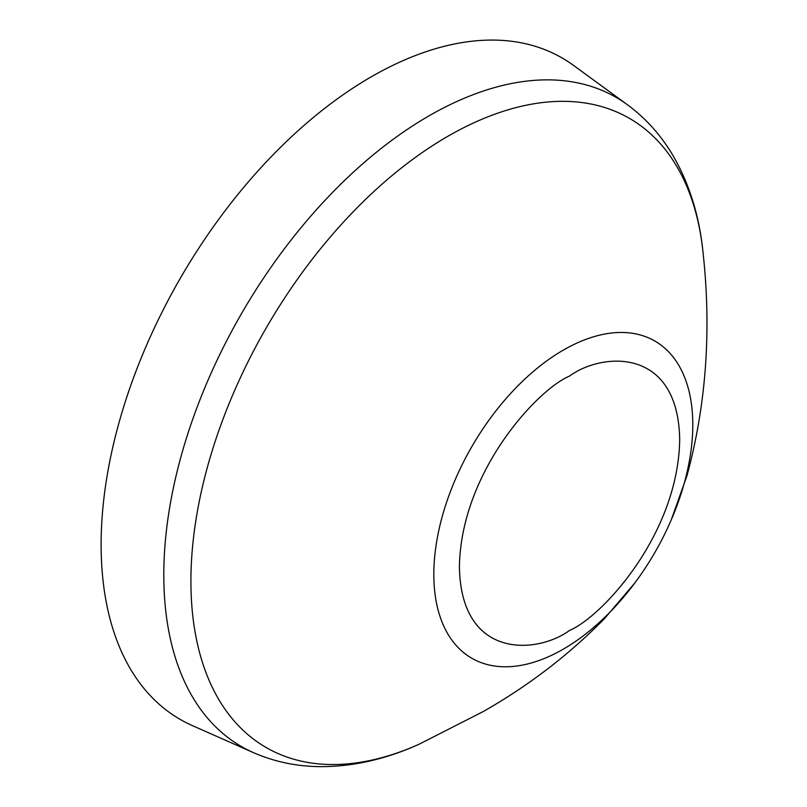 <?xml version="1.0" encoding="UTF-8"?>
<svg xmlns="http://www.w3.org/2000/svg" width="807" height="807" viewBox="0 0 807 807"><rect width="100%" height="100%" fill="white"/><g stroke="black" fill="none" stroke-linecap="round" stroke-linejoin="round"><path stroke-width="1.21" d="M253.368 752.598A374.761 216.367 120 0 1 180.95 456.772A374.761 216.367 120 0 1 428.799 115.976A374.761 216.367 120 0 1 627.412 104.728L573.555 65.417A381.893 220.493 120 0 0 371.159 76.877A381.893 220.493 120 0 0 118.599 424.159A381.893 220.493 120 0 0 192.389 725.614L253.368 752.598C274.461 761.818 296.885 766.509 320.651 766.65C353.123 766.66 385.897 759.205 418.964 744.296L483.151 711.603C528.767 685.597 569.197 654.608 604.463 618.636L634.897 582.876A183.118 105.727 -60 0 1 563.306 649.141A183.118 105.727 -60 0 1 433.823 574.382A183.118 105.727 -60 0 1 563.306 350.117A183.118 105.727 -60 0 1 677.406 363.059A183.118 105.727 -60 0 1 671.202 520.001L686.949 475.777C706.236 404.761 711.592 330.265 703.018 252.288A363.261 209.729 120 0 0 447.784 136.333A363.261 209.729 120 0 0 191.32 564.325A363.261 209.729 120 0 0 418.954 744.296M569.56 376.062C601.77 352.346 678.193 346.385 679.696 439.654C678.193 534.648 601.77 616.921 569.56 630.418C537.341 654.124 460.918 660.086 459.415 566.827C460.918 471.823 537.341 389.549 569.56 376.062M627.412 104.728C645.943 118.387 661.215 135.465 673.23 155.973C689.46 184.097 699.397 216.195 703.018 252.288M671.202 520.001C661.518 542.365 649.423 563.316 634.897 582.876"/></g></svg>
